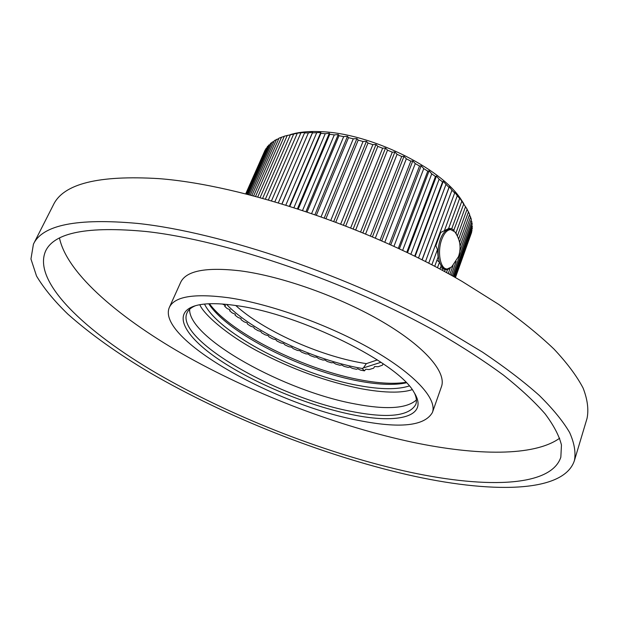 <?xml version="1.0" encoding="UTF-8"?>
<svg xmlns="http://www.w3.org/2000/svg" width="619" height="619" viewBox="0 0 619 619"><rect width="100%" height="100%" fill="white"/><g stroke="black" fill="none" stroke-linecap="round" stroke-linejoin="round"><path stroke-width="0.93" d="M383.084 363.701L382.426 365.187L378.108 366.719L374.642 366.518L373.605 368.197L369.117 369.558L365.759 369.218L364.459 370.851L362.154 368.467L363.338 367.949L366.355 363.639L377.404 359.918M366.355 363.639L362.618 363.036C319.048 355.716 262.882 330.453 235.785 305.523M362.154 368.467C314.344 360.343 252.026 331.242 226.562 304.386M363.338 367.949L380.995 362.285M364.459 370.851L360.544 370.123L357.658 368.731L356.49 369.303L352.466 368.421L349.696 366.99L348.304 367.438L344.195 366.402L341.556 364.939L339.955 365.264L335.777 364.088L333.285 362.602L331.482 362.811L327.265 361.496L324.929 359.995L322.948 360.08L318.708 358.633L316.541 357.132L314.382 357.093L310.158 355.523L308.169 354.029L305.848 353.867L301.646 352.188L299.851 350.71L297.383 350.424L293.244 348.644L291.65 347.182L289.05 346.779L284.98 344.907L283.595 343.475L280.871 342.949L276.91 340.999L275.741 339.607L272.917 338.964L269.072 336.937L268.135 335.599L265.218 334.84L261.528 332.751L260.823 331.467L257.837 330.592L254.308 328.465L253.844 327.242L250.796 326.259L247.461 324.093L247.244 322.94L244.157 321.857L241.039 319.667L241.07 318.599L237.967 317.415L235.081 315.21L235.367 314.228L232.257 312.951L229.626 310.746L230.028 309.81M222.414 304.03L225.517 305.538L224.72 306.312L227.08 308.502L230.167 309.864L229.626 310.746M463.793 203.736L460.876 199.163C440.527 167.602 369.814 133.116 320.797 131.669C311.403 131.22 303.109 131.723 295.913 133.178L290.698 134.462M264.305 151.918L245.766 193.739L265.125 150.053L266.804 147.964M270.062 144.405L267.431 146.548L246.478 193.917M274.07 141.264L270.518 143.376L248.026 194.304M278.821 138.555L274.379 140.567L250.424 194.915M284.299 136.304L278.999 138.153L253.682 195.766M457.387 236.009L467.128 209.183L459.36 197.554L459.623 198.451L457.271 195.736L454.717 192.192L454.679 192.95L451.947 190.219L449.332 186.783L448.976 187.425L443.235 181.398L442.554 181.924L439.134 179.224L436.48 176.067L435.474 176.485L431.737 173.838L429.114 170.844L427.775 171.177L423.76 168.616L421.199 165.784L419.527 166.047L415.272 163.586L412.803 160.932L410.815 161.133L406.35 158.797L404.006 156.336L401.7 156.491L397.073 154.309L394.883 152.034L392.276 152.173L387.525 150.162L385.529 148.073L382.635 148.204L377.807 146.386L376.019 144.498L372.855 144.637L368.003 143.028L366.448 141.325L363.043 141.503L358.208 140.118L356.908 138.602L353.287 138.818L348.505 137.666L347.483 136.335L343.677 136.621L339.003 135.708L338.268 134.547L334.299 134.911L329.772 134.261L329.339 133.263L325.238 133.719L320.905 133.317L320.781 132.466L312.463 132.884L312.657 132.18L308.394 132.861L304.533 132.969L305.043 132.389L297.987 133.085L284.361 136.165L257.79 196.85M285.893 204.951L316.58 133.031M320.781 132.466L289.475 206.057M282.094 203.79L312.463 132.884M312.657 132.18L281.993 203.759M278.388 202.676L308.394 132.861M274.921 201.655L304.533 132.969M271.563 200.68L300.741 133.201M268.445 199.79L297.174 133.549M265.458 198.947L293.685 134.029M262.719 198.188L290.435 134.617M260.127 197.484L287.278 135.344M255.608 196.269L281.56 137.116M251.933 195.31L276.569 139.321M249.101 194.583L272.329 141.937M247.136 194.08L268.855 144.939M246.029 193.801L266.17 148.281M224.72 306.312L225.138 305.353M460.876 199.163L463.778 203.883L453.626 230.663M459.546 242.284L469.651 214.329L467.074 209.323M459.847 251.19L471.353 219.265L469.504 214.739M453.371 276.43L472.227 223.97L471.098 219.985M454.764 277.219L472.289 228.403L471.848 225.022M455.398 277.583L471.554 232.535L471.771 229.85M455.429 277.598L470.873 234.439M448.651 228.334L451.731 228.79L461.82 201.206M451.731 228.79L454.129 230.314M455.391 232.612L455.971 232.953L465.573 206.576M456.652 234.624L455.971 232.953M458.648 239.027L468.506 211.806M448.233 273.567L450.214 268.073M446.477 272.6L447.522 269.722L449.363 268.545M447.522 269.722L445.107 269.76M444.496 271.517L445.131 269.768L440.596 267.393M442.361 270.356L443.065 268.414M439.985 269.079L441.161 265.861L439.498 262.201L436.96 260.189M437.471 267.733L439.498 262.201M434.724 266.278L438.12 257.032L437.447 249.565L435.83 245.689L440.713 232.465L444.396 230.709L457.271 195.736M431.845 264.777L437.447 249.565M428.735 263.16L454.679 192.95M425.508 261.504L451.947 190.219M449.332 186.783L422.15 259.802M422.05 259.756L448.976 187.425M418.506 257.976L445.889 184.694M443.235 181.398L415.14 256.312M414.722 256.104L442.554 181.924M410.869 254.223L439.134 179.224M436.48 176.067L407.534 252.614M406.799 252.258L435.474 176.485M402.675 250.3L431.737 173.838M429.114 170.844L399.394 248.753M398.334 248.265L427.775 171.177M393.978 246.246L423.76 168.616M421.199 165.784L390.79 244.791M389.413 244.172L419.527 166.047M384.848 242.122L415.272 163.586M412.803 160.932L381.784 240.768M380.105 240.025L410.815 161.133M375.385 237.975L406.35 158.797M404.006 156.336L372.468 236.729M370.495 235.885L401.7 156.491M365.651 233.85L397.073 154.309M394.883 152.034L362.927 232.713M360.668 231.785L392.276 152.173M355.755 229.788L387.525 150.162M385.529 148.073L353.248 228.782M350.725 227.777L382.635 148.204M345.789 225.834L377.807 146.386M376.019 144.498L343.522 224.96M340.76 223.892L372.855 144.637M335.854 222.035L368.003 143.028M366.448 141.325L333.842 221.285M330.871 220.178L363.043 141.503M326.035 218.406L358.208 140.118M356.908 138.602L324.317 217.787M321.153 216.658L353.287 138.818M316.441 214.994L348.505 137.666M347.483 136.335L315.025 214.499M311.705 213.354L343.677 136.621M307.163 211.806L339.003 135.708M338.268 134.547L306.065 211.435M302.629 210.29L334.299 134.911M298.288 208.874L329.772 134.261M329.339 133.263L297.522 208.618M293.994 207.489L325.238 133.719M289.909 206.197L320.905 133.317M444.396 230.709L448.558 228.581L459.623 198.451M450.485 229.572L448.605 228.457M444.535 269.513L446.16 268.901M439.467 262.177C437.393 254.951 437.718 247.252 440.434 239.081C442.879 232.86 445.85 229.657 449.348 229.456L450.098 229.533M440.821 265.242L443.103 267.895L446.4 268.932M454.818 231.839C460.188 239.445 461.434 247.67 458.54 256.521L451.63 266.944L447.158 269.017C440.287 269.451 436.983 251.546 441.827 239.228C444.264 232.999 447.235 229.788 450.725 229.595L454.818 231.839L455.561 232.876M449.827 274.449L453.038 265.536M460.049 246.122L470.61 216.851M451.189 275.215L456.141 261.473M452.388 275.881L471.895 221.679M454.168 276.886L472.359 226.244M455.182 277.459L472.018 230.531M414.56 393.227C416.51 397.545 416.92 401.274 415.79 404.424C409.221 416.146 387.966 418.521 352.018 411.542C277.598 397.847 174.69 339.336 187.008 312.912C188.362 309.856 191.232 307.442 195.619 305.654M416.394 399.99C406.668 408.61 386.163 409.917 354.888 403.913C284.717 391.138 188.478 338.276 189.623 309.291M352.211 414.668C308.641 405.816 254.927 383.71 219.436 359.918C184.052 336.233 170.883 312.185 196.517 305.422C205.995 303.024 219.459 303.117 236.907 305.685C300.432 314.127 398.752 363.16 414.072 392.431C429.485 416.641 398.45 424.332 352.211 414.668M358.239 420.371C399.951 428.681 424.673 426.05 432.418 412.478C437.324 399.154 415.357 374.456 372.452 349.774C329.625 325.122 270.557 303.875 228.488 297.731C194.273 293.244 174.581 296.431 169.413 307.287C155.632 337.881 273.227 404.331 358.239 420.371M432.418 412.478L441.471 386.627C446.678 372.445 425.253 346.965 382.921 322.042C340.667 297.151 282.102 276.252 240.133 270.82C205.988 266.936 186.164 270.766 180.678 282.318L169.413 307.287M59.509 238.137C67.131 274.186 121.285 319.744 188.872 357.581C257.225 395.471 339.05 426.592 412.78 442.291C476.321 455.63 533.988 456.636 559.692 438.198M402.776 470.61C480.886 488.399 550.709 488.182 560.837 457.186L561.456 445.015C559.181 435.745 553.719 425.338 545.06 413.801C534.499 401.692 520.656 388.817 503.526 375.168C484.584 361.225 462.857 347.12 438.345 332.852C349.526 282.481 226.214 240.311 146.27 231.521C87.805 225.974 54.24 232.504 45.582 251.097C32.157 281.761 84.989 331.405 156.893 373.435C229.835 415.751 321.377 451.971 402.776 470.61M407.078 474.626C489.227 493.451 563.661 493.614 574.417 460.559C575.949 452.497 574.355 443.142 569.619 432.503C562.973 421.168 552.837 408.795 539.234 395.379C523.612 381.474 504.686 367.052 482.464 352.095L445.231 329.625C351.422 276.476 221.184 232.21 137.58 223.42C77.135 217.965 42.417 224.89 33.426 244.18L30.95 258.997L36.536 276.043C43.825 288.253 54.24 300.927 67.781 314.05C90.219 334.005 117.703 353.619 150.216 372.893C226.492 417.16 321.818 454.957 407.078 474.626M574.417 460.559L587.052 418.374C588.824 409.546 587.516 399.448 583.113 388.09C576.823 376.05 567.097 363.036 553.943 349.031C538.801 334.585 520.393 319.714 498.721 304.409L462.331 281.568C370.572 227.777 242.277 185.004 158.874 178.628C98.522 174.984 63.347 183.75 53.366 204.92L33.426 244.18M405.886 382.333C394.334 384.105 379.857 383.409 362.455 380.252C306.173 370.417 231.816 333.974 209.415 303.751M406.35 382.813C394.744 385.281 379.509 384.801 360.645 381.366C303.743 371.439 228.001 333.587 208.75 303.774M409.229 385.97C397.522 389.722 380.793 389.606 359.043 385.606C299.372 375.122 219.211 333.943 204.487 304.076M295.913 133.178L290.551 134.594M450.725 229.595L449.348 229.456M199.829 304.71C203.156 313.353 225.014 333.788 257.736 351.213C291.99 369.257 326.569 381.784 361.488 388.786C375.934 391.425 388.144 392.5 398.125 392.005C404.099 391.649 408.78 390.852 412.161 389.637"/></g></svg>
